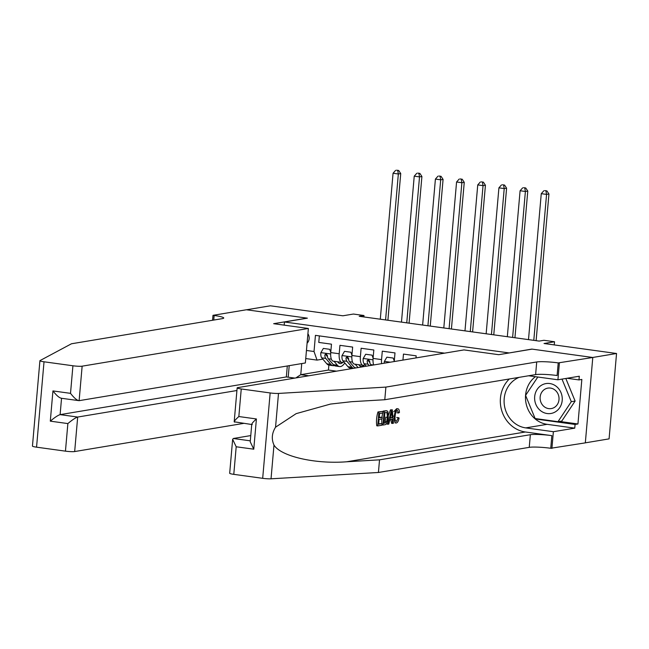 <?xml version="1.0" encoding="UTF-8"?>
<svg xmlns="http://www.w3.org/2000/svg" width="649" height="649" viewBox="0 0 649 649"><rect width="100%" height="100%" fill="white"/><g stroke="black" fill="none" stroke-linecap="round" stroke-linejoin="round"><path stroke-width="0.97" d="M585.325 442.837L609.078 438.878L616.55 353.494L592.683 357.477L531.815 349.089L508.897 352.999M508.905 352.902L284.465 321.985L307.375 318.164L246.498 309.776L270.365 305.801L342.883 315.795L353.389 314.043L363.975 315.503L359.197 316.298L539.173 341.09L543.943 340.295L554.53 341.755L544.032 343.508L616.55 353.494M415.985 357.915L416.171 355.839L403.467 354.086L402.94 360.09M394.884 361.428L394.259 361.347L394.998 352.918L382.293 351.174L381.555 359.595L373.086 358.426A9.321 3.724 97.8 0 0 373.702 364.957M373.086 358.426L373.824 350.006L361.12 348.253L360.382 356.674L351.912 355.506A9.321 3.724 97.8 0 0 354.459 364.113L362.929 365.282A9.321 3.724 -82.2 0 1 360.382 356.674M351.912 355.506L352.65 347.085L339.946 345.333L339.208 353.762A9.321 3.724 97.8 0 0 341.755 362.361A9.321 3.724 97.8 0 0 342.218 362.353L344.011 362.053M362.929 365.282A9.321 3.724 -82.2 0 0 363.391 365.273L365.176 364.973M307.082 343.207A7.228 6.571 -99.5 0 0 307.91 333.724M284.189 325.141L284.465 321.985M444.581 353.153L315.438 335.355L314.027 351.507L317.037 360.106L322.837 359.14M288.205 377.191L289.219 365.655M306.45 350.468L314.027 351.507M319.34 335.898L318.773 342.421L331.477 344.173L330.739 352.594A9.321 3.724 97.8 0 0 333.286 361.193L341.755 362.361M317.037 360.106L305.744 358.548M328.881 365.095L328.443 370.06L300.763 374.676L308.778 375.779M328.443 370.06L336.458 371.163M554.254 344.911L554.53 341.755M363.846 316.939L363.975 315.503M301.736 363.57L300.763 374.676L295.863 377.929M381.596 363.643A9.321 3.724 -82.2 0 1 381.555 359.595M307.22 341.674A7.228 6.571 -99.5 0 0 308.032 342.023M330.763 352.35L329.692 349.3L323.34 348.424L320.825 352.748A6.182 2.466 97.8 0 0 321.75 357.859L326.78 363.773A17.831 7.123 97.8 0 0 329.011 365.119L333.026 365.671A17.831 7.123 97.8 0 0 334.34 365.557M334.016 361.298L337.366 365.225A17.831 7.123 97.8 0 0 339.597 366.58A17.831 7.123 97.8 0 0 344.773 362.953M337.594 361.785L338.161 362.458A14.805 5.914 97.8 0 0 340.011 363.578A14.805 5.914 97.8 0 0 343.013 362.223M329.692 349.3L323.34 348.424M339.597 366.58L335.574 366.02A17.831 7.123 -82.2 0 1 333.343 364.673L328.313 358.767A6.182 2.466 -82.2 0 1 327.347 355.36L325.96 353.81L324.808 355.011A6.182 2.466 97.8 0 0 325.766 358.418L330.803 364.324A17.831 7.123 97.8 0 0 333.026 365.671M338.04 362.312A17.831 7.123 97.8 0 0 338.316 361.891M338.121 362.41A14.805 5.914 97.8 0 0 338.705 361.939M327.502 356.747L326.561 355.644A3.148 1.257 -82.2 0 1 326.187 354.784L324.808 355.011M385.579 319.933L398.348 173.981L393.059 173.251L380.29 319.203M396.58 170.192L398.697 170.484L396.58 170.192M397.74 170.638L398.348 173.981L400.733 173.583L387.899 320.249M400.733 173.583L398.697 170.484M395.622 170.346L393.059 173.251M556.461 386.496A15.154 13.783 -99.5 0 0 537.177 389.392A15.154 13.783 -99.5 0 0 540.422 410.574A15.154 13.783 -99.5 0 0 559.706 407.677A15.154 13.783 -99.5 0 0 556.461 386.496M555.065 390.106A10.376 9.435 -99.5 0 0 547.87 388.11A10.376 9.435 -99.5 0 0 540.333 395.793A10.376 9.435 -99.5 0 0 544.081 406.59A10.376 9.435 -99.5 0 0 551.277 408.578A10.376 9.435 -99.5 0 0 558.813 400.904A10.376 9.435 -99.5 0 0 555.065 390.106M565.814 378.472L575.119 401.05L561.807 421.047L557.986 421.688L535.125 418.532L525.585 395.387L537.818 377.012M561.993 379.105L571.307 401.682L557.986 421.688M575.119 401.05L571.307 401.682M35.517 410.987L39.922 360.706A6.993 0.795 5 0 0 44.027 361.793L36.555 447.169A6.993 0.795 -175 0 1 32.45 446.082L35.525 410.987M308.372 328.475L82.139 366.174L79.121 400.668L305.354 362.969L308.372 328.475L273.651 323.689L307.058 318.124L246.393 309.76L212.986 315.333L212.556 320.265M39.922 360.706A6.993 0.795 5 0 1 40.035 360.576L71.471 343.775L222.291 318.643A16.322 1.85 5 0 0 223.727 318.026A16.322 1.85 5 0 0 214.154 315.487L212.986 315.333M243.651 423.391L74.667 451.55A6.993 0.795 -175 0 1 65.452 451.152L67.869 423.578L50.297 421.152L52.942 390.925L70.514 393.351L72.923 365.768L44.027 361.793M65.452 451.152L36.555 447.169M294.841 378.099L286.347 376.931L287.304 365.979M236.917 390.52L77.685 417.047L74.667 451.55M72.923 365.768A6.993 0.795 5 0 0 82.139 366.174M286.347 376.931L60.114 414.63L77.685 417.047C75.519 417.721 72.25 419.895 67.869 423.578M50.297 421.152C54.67 417.477 57.948 415.303 60.114 414.63L61.541 398.299M52.942 390.925C56.585 395.598 59.457 398.04 61.55 398.243M70.514 393.351C74.156 398.015 77.028 400.457 79.121 400.668L61.152 398.243M382.042 423.627L381.896 425.225L377.71 425.922L378.927 412.074L382.967 411.401L382.829 412.999L379.592 413.535L379.219 417.794L382.229 417.299L382.091 418.897L379.081 419.392L378.659 424.186L382.042 423.627L378.692 423.797M382.229 417.299L379.267 417.283M382.967 411.401L377.978 411.945A30.365 27.623 -99.5 0 0 376.761 425.785L377.71 425.922M387.169 410.898L386.171 410.866L387.169 410.898L387.915 411.75L388.313 417.258C387.932 421.688 386.845 424.162 385.052 424.697L382.999 425.038L384.216 411.19L386.171 410.76L383.259 411.06A30.365 27.623 -99.5 0 0 382.878 412.375M382.715 413.015A30.365 27.623 -99.5 0 0 381.977 417.258M381.839 418.938A30.365 27.623 -99.5 0 0 381.912 423.61M381.977 424.316A30.365 27.623 -99.5 0 0 382.05 424.908L382.999 425.038M396.677 408.667L397.586 408.789C398.713 408.675 399.33 409.892 399.443 412.448L398.6 412.999L397.407 410.395C396.133 411.012 395.379 412.91 395.144 416.082C394.787 419.335 395.217 421.112 396.425 421.404L398.332 417.672L399.103 417.988C398.527 420.974 397.618 422.645 396.361 422.986C394.633 422.905 393.959 420.649 394.332 416.228C394.746 411.969 395.833 409.487 397.586 408.789L396.677 408.667L393.773 411.677M509.303 378.984A30.365 27.623 -99.5 0 0 501.75 410.679A30.365 27.623 -99.5 0 0 525.39 431.991L551.853 435.641L550.75 448.272L585.325 442.869L592.788 357.485L532.131 349.13L498.724 354.695L463.994 349.916L237.761 387.615A6.993 0.795 5 0 0 237.153 387.875A6.993 0.795 5 0 0 241.25 388.962L270.154 392.945A6.993 0.795 5 0 0 278.502 393.432L385.895 387.096L536.715 361.964A16.322 1.85 -175 0 1 558.221 362.896L592.788 357.485M385.895 387.096L384.784 399.735L351.855 401.674L330.495 404.067L296.163 413.64L275.549 427.196C271.842 433.183 271.323 439.13 273.983 445.052C280.782 456.352 315.073 464.254 346.598 461.788L379.527 459.841L530.347 434.708A16.322 1.85 -175 0 1 551.853 435.641M392.345 409.835L393.399 423.302L392.548 423.448L392.264 419.295L389.83 419.7L388.8 424.073L387.948 424.219L391.428 409.99L392.345 409.835L390.479 409.86L388.41 415.311M387.055 422.897L386.991 424.081L387.948 424.219M390.682 419.076L391.59 423.318L392.548 423.448M250.757 435.584L233.316 438.497L250.303 440.833M379.527 459.841L378.424 472.48L529.243 447.348A16.322 1.85 -175 0 1 550.75 448.272M558.221 362.896L557.11 375.528A16.322 1.85 -175 0 0 535.612 374.603L384.784 399.735M241.25 388.962L238.84 416.536L256.412 418.962L253.767 449.189L236.195 446.772L233.786 474.346L262.683 478.321L270.154 392.945M273.983 445.052L271.031 478.808L378.424 472.48M559.381 363.059L557.921 379.787L579.297 376.225L578.981 379.916L567.023 378.27M559.503 421.428L577.943 423.975L581.845 379.438L578.981 379.916M577.943 423.975L575.079 424.446L574.754 428.145L553.378 431.707L551.91 448.435M557.921 379.787L530.29 375.982A26.228 23.859 -99.5 0 0 528.408 375.803M519.168 377.337A26.228 23.859 -99.5 0 0 504.33 404.838A26.228 23.859 -99.5 0 0 525.747 427.894L553.378 431.707M271.031 478.808A6.993 0.795 -175 0 1 262.683 478.321M233.786 474.346A6.993 0.795 -175 0 1 229.681 473.259L232.65 439.341L233.316 438.497M574.754 428.145L547.123 424.332A26.228 23.859 80.5 0 1 526.307 404.441A26.228 23.859 80.5 0 1 535.409 376.688M535.474 418.581L535.652 419.019L575.079 424.446M536.999 418.792L535.652 419.019M238.84 416.536C234.824 420.154 233.462 422.012 234.743 422.11M237.153 387.875L234.184 421.793L251.731 424.503M256.412 418.962C252.404 422.58 251.033 424.438 252.323 424.527M253.767 449.189L250.222 441.766L251.755 424.211M236.195 446.772L232.65 439.341M398.332 417.672L396.701 417.445M398.6 412.999L397.01 412.78M394.332 416.228L392.832 416.017M396.361 422.986L394.973 422.872M391.128 414.135L390.211 418.07L392.166 417.737L391.745 411.515L391.128 414.135M391.428 409.99L390.479 409.86M392.166 417.737L390.333 417.534M390.447 417.056L390.487 417.51M383.948 423.31L386.569 421.907L387.51 417.364L386.966 412.594L384.881 412.659L383.948 423.31M386.966 412.594L386.041 412.464L386.966 412.594M384.216 411.19L383.259 411.06M385.133 423.107L383.981 422.953M386.569 421.907L385.165 421.712L385.814 417.129L387.51 417.364M378.927 412.074L377.978 411.945M351.936 355.271L350.866 352.212L344.514 351.336L341.991 355.66A6.182 2.466 97.8 0 0 342.923 360.779L347.953 366.685A17.831 7.123 97.8 0 0 350.184 368.04L352.951 368.421M355.19 364.211L358.053 367.569M365.663 366.304A17.831 7.123 97.8 0 0 365.947 365.874M358.767 364.706L359.335 365.371A14.805 5.914 97.8 0 0 361.185 366.49A14.805 5.914 97.8 0 0 364.186 365.136M350.866 352.212L344.514 351.336M354.987 368.08A17.831 7.123 -82.2 0 1 354.516 367.594L349.487 361.68A6.182 2.466 -82.2 0 1 348.521 358.28L347.134 356.723L345.982 357.932A6.182 2.466 97.8 0 0 346.939 361.331L351.977 367.245A17.831 7.123 97.8 0 0 353.372 368.348M359.213 365.233A17.831 7.123 97.8 0 0 359.489 364.803M359.295 365.322A14.805 5.914 97.8 0 0 359.879 364.86M348.675 359.668L347.734 358.556A3.148 1.257 -82.2 0 1 347.361 357.696L345.982 357.932M406.753 322.845L419.522 176.893L414.232 176.163L401.463 322.115M417.753 173.105L419.871 173.397L417.753 173.105M418.913 173.559L419.522 176.893L421.907 176.496L409.073 323.17M421.907 176.496L419.871 173.397M416.796 173.267L414.232 176.163M373.11 358.183L372.039 355.133L365.687 354.257L363.164 358.581A6.182 2.466 97.8 0 0 364.089 363.7L366.231 366.206M372.039 355.133L365.687 354.257M371.301 365.363L370.66 364.6A6.182 2.466 -82.2 0 1 369.695 361.193L368.299 359.643L367.156 360.844A6.182 2.466 97.8 0 0 368.113 364.251L369.338 365.687M369.849 362.58L368.908 361.477A3.148 1.257 -82.2 0 1 368.527 360.617L367.156 360.844M427.926 325.766L440.695 179.814L435.406 179.083L422.629 325.035M438.927 176.025L441.044 176.317L438.927 176.025M440.087 176.471L440.695 179.814L443.08 179.416L430.246 326.082M443.08 179.416L441.044 176.317M437.97 176.179L435.406 179.083M394.276 361.104L393.213 358.053L386.861 357.177L384.338 361.501A6.182 2.466 97.8 0 0 384.305 363.197M393.213 358.053L386.861 357.177M449.1 328.686L461.869 182.726L456.571 181.996L443.802 327.956M460.092 178.937L462.21 179.229L460.092 178.937M461.261 179.392L461.869 182.726L464.254 182.328L451.42 329.002M464.254 182.328L462.21 179.229M459.143 179.1L456.571 181.996M470.274 331.598L483.043 185.646L477.745 184.916L464.976 330.868M481.266 181.858L483.383 182.15L481.266 181.858M482.434 182.312L483.043 185.646L485.428 185.249L472.594 331.923M485.428 185.249L483.383 182.15M480.317 182.02L477.745 184.916M491.447 334.519L504.216 188.567L498.919 187.837L486.15 333.789M502.44 184.778L504.557 185.07L502.44 184.778M503.608 185.225L504.216 188.567L506.601 188.169L493.767 334.835M506.601 188.169L504.557 185.07M501.49 184.933L498.919 187.837M512.621 337.431L525.39 191.479L520.092 190.749L507.323 336.701M523.613 187.691L525.731 187.983L523.613 187.691M524.781 188.145L525.39 191.479L527.775 191.082L514.941 337.756M527.775 191.082L525.731 187.983M522.664 187.853L520.092 190.749M533.794 340.352L546.563 194.4L541.266 193.67L528.497 339.622M544.787 190.611L546.904 190.903L544.787 190.611M545.955 191.057L546.563 194.4L548.949 194.002L536.115 340.668M548.949 194.002L546.904 190.903M543.838 190.765L541.266 193.67M339.208 353.762L330.739 352.594M307.642 342.575L307.131 342.664M330.657 353.981L320.882 352.634M330.803 364.324L326.78 363.773M337.366 365.225L333.343 364.673M325.766 358.418L321.75 357.859M331.379 359.189L328.313 358.767M213.748 320.071L214.154 315.487M346.598 461.788L525.39 431.991M530.347 434.708L529.243 447.348M535.612 374.603L536.715 361.964M278.502 393.432L275.549 427.196M547.123 424.332L525.747 427.894M391.923 414.192L391.144 414.086M351.831 356.901L342.055 355.555M351.977 367.245L347.953 366.685M356.374 367.845L354.516 367.594M346.939 361.331L342.923 360.779M352.553 362.11L349.487 361.68M373.005 359.822L363.229 358.475M368.113 364.251L364.089 363.7M373.508 364.989L370.66 364.6M390.276 362.199L384.403 361.388M385.96 410.703L386.934 410.833"/></g></svg>
